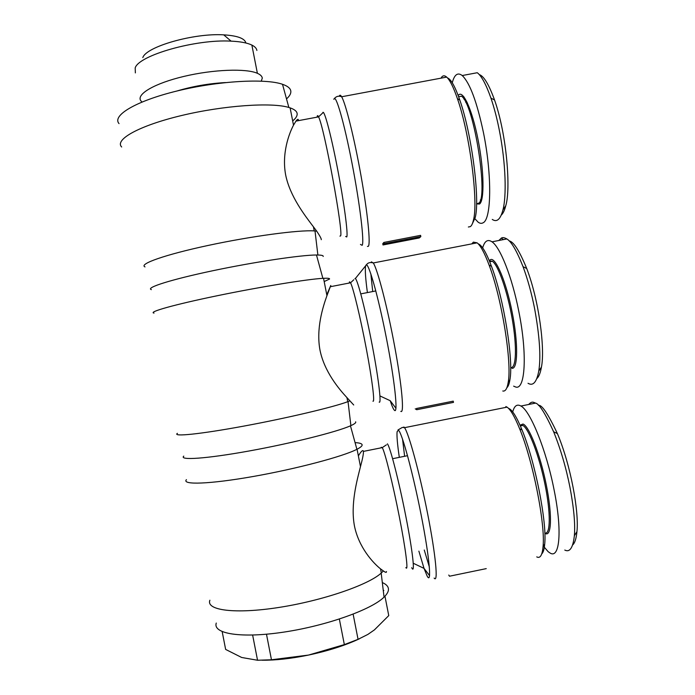 <?xml version="1.0" encoding="UTF-8"?>
<svg xmlns="http://www.w3.org/2000/svg" width="695" height="695" viewBox="0 0 695 695"><rect width="100%" height="100%" fill="white"/><g stroke="black" fill="none" stroke-linecap="round" stroke-linejoin="round"><path stroke-width="1.04" d="M381.234 447.267L382.276 447.606L363.416 451.394C363.633 453.427 362.66 458.509 360.479 466.64C356.909 480.653 350.384 504.466 354.459 526.011C358.802 547.452 373.024 562.889 380.53 568.866L383.353 570.934C385.577 572.584 386.611 572.784 386.455 571.542M383.353 570.934L381.19 573.106C368.454 584.877 322.454 600.741 278.738 607.473C234.953 614.302 205.807 610.332 209.89 600.228M382.328 582.584C385.464 583.913 387.41 585.59 388.158 587.605C389.139 590.316 387.767 593.487 384.057 597.118C371.695 609.524 326.841 625.656 284.099 632.068C241.278 638.583 212.522 633.823 216.275 623.059M355.632 421.804C356.231 422.647 354.65 423.924 350.888 425.627L350.454 425.818C336.866 431.925 291.179 443.41 248.74 451.055C206.224 458.752 178.797 460.542 183.775 456.12M355.067 442.619C359.02 442.837 361.331 443.436 361.982 444.435C362.677 445.573 361.035 447.172 357.065 449.231L356.9 449.309C343.261 456.433 296.635 468.847 253.154 476.501C209.595 484.198 181.43 485.084 186.425 479.646M505.847 406.549L507.055 407.14C510.547 409.511 514.734 416.722 519.634 428.763C532.874 460.62 545.532 524.317 543.047 546.704C542.248 555.314 540.154 558.711 536.757 556.886M544.837 533.004C550.536 534.985 550.848 512.849 544.932 484.094C539.085 455.381 528.817 428.685 522.892 425.436L520.129 425.427M544.845 533.213C551.509 538.139 552.551 515.916 546.331 485.101C540.197 454.33 528.982 425.774 522.97 424.028L520.051 425.244M528.747 404.473C530.494 402.422 532.161 401.727 533.769 402.379L535.524 403.109C539.164 403.734 545.21 413.29 553.646 431.786C560.57 448.927 565.999 467.396 569.943 487.204C573.888 508.028 575.356 524.204 574.357 535.732C572.993 547.825 569.813 552.603 564.792 550.066M512.728 411.944C514.291 405.793 517.019 403.821 520.929 406.036C530.259 410.71 546.366 449.952 554.193 490.409C562.342 530.754 559.71 559.023 550.171 553.081L548.199 551.734L543.412 546.14M541.735 553.889C543.255 552.577 544.246 549.311 544.698 544.107C547.156 522.353 534.933 460.846 522.041 429.97C516.646 416.809 512.154 409.616 508.566 408.373M261.277 81.124L262.302 78.109C262.032 76.233 260.399 74.634 257.393 73.314C246.204 68.249 213.33 69.404 184.01 76.389C154.62 83.322 136.142 94.233 140.772 100.688L141.997 102.026M222.183 631.651L225.64 649.425L241.686 657.487L257.541 660.25L271.467 659.772L308.528 655.072C291.101 658.643 275.567 660.354 261.937 660.215M359.55 638.714C345.415 645.377 328.405 650.833 308.528 655.072L344.346 644.604L358.055 639.339L367.855 634.431L374.405 629.905L388.757 615.605L384.952 596.214M326.772 294.758L330.794 285.463L326.945 295.67C322.854 306.999 315.956 328.796 320.013 350.254C324.357 371.651 338.934 389 346.935 397.601L353.712 404.985M349.976 400.807L347.743 401.701C333.956 407.001 287.105 418.121 243.58 426.148C199.978 434.219 172.056 436.99 177.407 433.341M323.201 256.455C323.436 255.578 321.663 255.1 317.876 255.013L316.477 255.004C301.17 254.969 254.665 261.893 212.87 270.72C170.987 279.546 145.22 287.773 151.362 289.633M324.183 281.571L329.534 279.034C329.864 278.339 327.866 278.096 323.54 278.304L322.88 278.339C307.477 279.164 260.008 286.887 217.188 295.749C174.271 304.601 147.818 312.098 153.995 313.089M471.801 243.876L473.382 242.129L477.126 242.842C480.619 245.622 484.615 253.049 489.106 265.108C501.807 298.407 512.067 362.356 508.201 382.346C507.168 388.722 505.361 391.606 502.78 390.998M416.757 409.72L416.505 408.478L453.244 401.145L453.488 402.388L416.757 409.72L415.236 408.834M510.868 367.533C516.203 368.515 517.115 347.092 512.284 319.309C507.524 291.553 498.298 265.212 492.373 261.268L489.384 260.946M511.954 368.272C517.923 369.514 518.357 343.347 512.198 312.403C506.116 281.44 495.657 256.855 490.496 259.643L489.28 260.703M498.862 240.487L501.303 238.142C502.52 237.238 504.37 237.508 506.846 238.95C511.268 241.417 516.672 250.66 523.057 266.698C527.74 279.407 531.579 293.299 534.568 308.38C539.659 336.302 541.058 357.204 538.755 371.087C536.653 382.233 533.065 386.298 528.018 383.275M482.669 247.898C484.606 240.974 487.716 238.95 491.999 241.817C500.209 247.185 512.145 277.157 518.818 311.473C527.557 354.641 525.168 390.442 515.655 387.002L513.64 386.142M506.881 387.68C508.245 386.524 509.253 383.901 509.913 379.783C513.709 360.323 503.814 298.555 491.469 266.307C486.309 252.598 481.878 245.1 478.186 243.797M298.433 120.652L298.433 120.496C298.398 118.749 297.573 118.958 295.957 121.112L293.507 125.178C288.903 133.848 281.631 153.647 285.671 175.018C289.997 196.372 304.931 215.606 313.445 226.822L316.703 231.148C319.909 235.944 321.438 238.793 321.281 239.688M316.703 231.148L314.244 230.914C299.215 229.793 251.503 236.135 208.3 245.413C164.993 254.665 138.418 264.126 145.012 266.906M286.505 98.898C289.45 96.292 290.901 93.842 290.858 91.558C290.745 88.595 287.965 86.171 282.5 84.286C265.507 78.257 218.247 80.872 177.112 90.967C135.873 101.001 111.747 115.57 119.045 123.614M292.673 120.913C295.662 118.463 297.165 116.187 297.173 114.093C297.147 111.556 294.793 109.489 290.11 107.864L288.859 107.473C271.736 102.148 223.477 105.431 181.334 115.578C139.078 125.673 114.301 139.669 121.668 146.993M441.012 78.161C442.463 75.451 444.357 75.095 446.668 77.102C449.917 80.055 453.505 87.266 457.44 98.725C469.881 134.022 478.542 202.393 473.408 220.28C472.635 223.642 471.601 225.762 470.324 226.622L468.361 227.004M383.006 244.961L382.763 243.737L383.849 242.442L420.588 235.353L420.831 236.595L419.259 237.959L383.006 244.961L384.1 243.684L420.831 236.595M476.57 203.678L478.429 203.296C488.967 199.804 474.025 103.59 461.497 96.205L458.639 96.744M476.57 203.887L479.515 204.035C484.554 200.751 484.146 170.449 478.064 139.704C472.053 108.889 462.522 88.612 458.205 95.571M452.263 82.775C454.408 74.53 457.736 72.115 462.227 75.538L477.283 72.723C481.522 75.937 486.074 84.39 490.931 98.091C494.188 107.682 496.977 118.341 499.297 130.087C506.047 164.063 506.525 196.598 502.945 209.899C500.443 219.377 496.882 222.548 492.26 219.42M463.965 99.185L464.069 97.013M462.227 75.538C469.916 82.94 477.022 102.122 483.546 133.075C492.225 175.948 491.322 219.142 483.207 222.721C481.652 223.694 479.958 223.503 478.108 222.148L474.65 218.465M472.339 223.755L475.172 217.709C480.202 200.238 471.879 134.178 459.795 100.019C455.121 86.58 451.02 79.213 447.476 77.91M481.088 201.706L480.358 199.891M479.255 74.6C483.746 75.903 488.854 84.382 494.571 100.045C506.864 134.873 510.938 189.457 505.734 205.816C504.561 210.455 503.076 213.539 501.277 215.076M383.849 242.442L384.1 243.684M509.2 240.957C513.57 241.573 519.408 250.756 526.714 268.487C539.138 300.666 545.158 349.055 541.44 367.056C540.415 372.963 538.877 376.803 536.827 378.558M344.346 644.604L339.351 619.071M266.48 634.222L271.467 659.772M353.13 614.163L358.055 639.339M245.9 42.994C244.788 38.399 237.395 35.688 223.72 34.854C194.035 32.926 146.254 46.591 142.814 57.598M257.541 660.25L252.633 635.074M383.301 590.793L383.822 590.429M256.889 50.448C256.577 48.381 254.9 46.591 251.868 45.071C247.351 42.882 240.427 41.57 231.088 41.144C195.964 38.998 138.852 55.261 135.195 67.884L135.36 72.906M225.484 82.566C208.934 83.469 192.697 86.302 176.773 91.054M538.469 405.411C541.753 404.429 548.06 413.82 557.399 433.584C570.795 465.268 579.144 511.789 576.937 531.658C576.251 538.686 574.817 543.125 572.637 544.976M358.368 455.885C360.948 451.602 362.573 449.934 363.25 450.873M448.753 575.043L449.5 576.216L486.239 568.632M434.132 578.058C438.432 583.852 435.765 554.992 427.616 513.701C419.511 472.487 408.721 433.072 404.507 427.677L403.873 426.965M402.544 439.127L404.577 455.946M424.263 550.023L429.371 567.059M397.114 431.656L398.47 430.231C401.936 432.646 412.847 472.6 421.17 515.03C429.545 557.538 431.969 585.442 427.104 575.947L424.037 568.397L418.877 551.135M399.26 457.015C397.427 444.4 396.697 436.043 397.08 431.925M386.42 444.835L382.276 447.606C384.943 452.071 392.866 483.816 399.286 516.533C405.75 549.319 408.608 572.393 405.863 567.554M411.701 567.685C415.341 575.425 412.778 551.63 405.758 515.977C398.791 480.393 389.999 446.407 387.384 443.844M400.807 411.353C404.412 414.333 401.988 385.968 394.708 346.64C387.463 307.355 377.559 269.269 373.276 262.962L371.425 261.876L371.087 262.536M370.843 273.813L372.624 290.649M367.281 291.692C365.509 278.304 364.945 269.782 365.596 266.142L366.022 265.099C368.289 261.424 377.95 295.054 386.255 337.396C394.595 379.731 398.235 413.777 394.578 410.415C393.518 409.572 392.058 406.34 390.199 400.702L395.924 408.243M349.22 283.047L349.507 281.822L350.558 282.787C353.277 287.947 360.549 318.11 366.395 349.142C372.268 380.217 375.048 403.204 372.937 401.154M379.183 402.101C381.798 404.62 378.228 375.717 371.234 340.211C364.276 304.697 356.526 275.967 354.928 278.591M367.42 246.438L368.367 246.308C370.67 243.615 367.733 213.547 361.079 176.122C354.45 138.722 345.719 103.512 341.636 96.761C340.533 94.885 339.751 94.711 339.29 96.24M333.869 99.376C335.494 92.67 344.016 121.781 352 163.169C360.019 204.486 364.519 242.607 362.138 245.335L360.453 244.423M317.137 117.142L317.146 116.986C317.285 115.205 317.754 115.162 318.553 116.873C324.191 126.759 343.912 234.267 340.515 235.987L339.916 236.1M345.632 236.448L346.753 236.96C348.291 234.319 344.016 202.037 337.284 167.382C330.568 132.667 323.748 107.76 322.697 112.972L318.553 116.873L295.957 121.112M503.458 239.601L501.303 238.142M535.011 403.213L533.769 402.379M384.057 597.118L381.19 573.106M350.454 425.818L356.9 449.309M357.065 449.231L360.479 466.64M380.53 568.866L381.338 572.975M507.055 407.14L404.507 427.677L402.353 427.408L397.966 429.97M429.588 575.651L424.037 568.397L413.282 563.263M407.531 455.694L392.632 458.7M535.524 403.109L520.92 406.036M522.041 429.97L519.634 428.763M544.698 544.107L543.047 546.704M350.888 425.627L348.03 401.597M316.477 255.004L322.88 278.339M323.54 278.304L326.945 295.67M346.935 397.601L347.743 401.701M477.126 242.842L373.276 262.962C370.652 262.171 368.585 262.519 367.082 264.004L355.345 278.547M353.816 279.738L350.558 282.787L330.351 286.714M375.821 290.944L360.792 293.872M506.846 238.941L491.999 241.817M491.469 266.307L489.106 265.108M509.913 379.783L508.201 382.346M317.876 255.013L315.009 230.966M282.5 84.286L288.859 107.473M290.11 107.864L293.507 125.178M313.445 226.822L314.244 230.914M446.668 77.102L341.636 96.761C338.752 95.641 336.337 96.223 334.408 98.525M467.083 102.252L465.806 102.495M459.795 100.019L457.44 98.725M475.172 217.709L473.408 220.28M490.931 98.091L494.571 100.045M502.945 209.899L505.734 205.816M523.057 266.698L526.714 268.487M538.755 371.087L541.44 367.056M492.373 261.268L489.723 261.78M379.939 395.924L390.199 400.702M223.72 34.854L231.088 41.144M251.868 45.071L257.393 73.314M553.646 431.786L557.399 433.584M574.357 535.732L576.937 531.658M522.892 425.436L520.364 425.948"/></g></svg>
